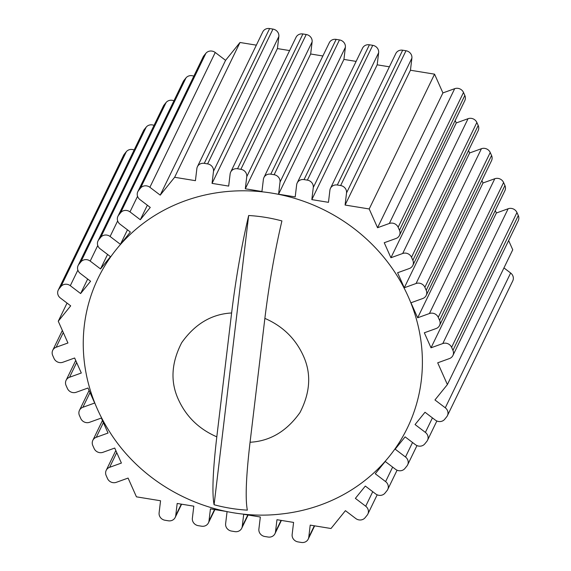 <?xml version="1.0" encoding="UTF-8"?>
<svg xmlns="http://www.w3.org/2000/svg" width="571" height="571" viewBox="0 0 571 571"><rect width="100%" height="100%" fill="white"/><g stroke="black" fill="none" stroke-linecap="round" stroke-linejoin="round"><path stroke-width="0.86" d="M97.348 409.029A171.807 159.744 -154.1 0 0 108.89 430.627C144.149 487.841 214.004 521.801 280.932 514.043A171.807 159.744 -154.1 0 0 408.294 296.77A171.807 159.744 -154.1 0 0 185.111 200.821A171.807 159.744 -154.1 0 0 97.348 409.029M250.062 442.254C246.087 476.25 245.18 498.89 247.35 510.153A156.433 145.448 25.9 0 1 214.089 504.743C211.927 493.48 212.833 470.847 216.809 436.836L231.612 312.972C235.823 278.498 241.504 246.008 248.663 215.51A156.433 145.448 25.9 0 1 281.917 220.927C274.765 251.404 269.084 283.894 264.873 318.382L250.062 442.254C270.083 441.155 286.721 431.248 299.982 412.548C310.46 392.206 311.481 373.077 303.03 355.162C295.178 338.289 282.459 326.027 264.873 318.382M67.05 303.087L58.256 321.23L70.69 305.849L60.362 297.998A6.781 6.31 25.9 0 1 58.199 295.293A6.781 6.31 25.9 0 1 58.235 290.118A6.781 6.31 25.9 0 1 58.956 288.99L60.94 286.528A6.781 6.31 25.9 0 1 70.304 285.7L80.632 293.551L87.67 279.033M80.632 293.551L90.582 281.246L80.254 273.395A6.781 6.31 25.9 0 1 78.091 270.69A6.781 6.31 25.9 0 1 78.127 265.515A6.781 6.31 25.9 0 1 78.848 264.38L80.839 261.925A6.781 6.31 25.9 0 1 90.197 261.09L100.532 268.941L107.569 254.43M100.532 268.941L110.474 256.643L100.146 248.792A6.781 6.31 25.9 0 1 97.991 246.087A6.781 6.31 25.9 0 1 98.019 240.912A6.781 6.31 25.9 0 1 98.74 239.777L100.732 237.315A6.781 6.31 25.9 0 1 110.096 236.487L120.424 244.338L127.461 229.827M120.424 244.338L130.374 232.04L120.038 224.189A6.781 6.31 25.9 0 1 117.883 221.484A6.781 6.31 25.9 0 1 117.919 216.309A6.781 6.31 25.9 0 1 118.64 215.174L120.624 212.712A6.781 6.31 25.9 0 1 129.988 211.884L140.316 219.735L147.354 205.217M140.316 219.735L150.266 207.43L139.938 199.579A6.781 6.31 25.9 0 1 137.775 196.874A6.781 6.31 25.9 0 1 137.811 191.699A6.781 6.31 25.9 0 1 138.532 190.571L140.523 188.109A6.781 6.31 25.9 0 1 149.88 187.281L160.215 195.132L225.574 60.333L215.238 52.482A6.781 6.31 -154.1 0 0 205.881 53.31L203.89 55.772A6.781 6.31 -154.1 0 0 203.169 56.9L137.811 191.699M495.278 210.535L496.37 212.997L431.012 347.796L442.789 343.549A6.781 6.31 25.9 0 1 451.604 347.332L452.939 350.337A6.781 6.31 25.9 0 1 452.903 355.512A6.781 6.31 25.9 0 1 449.477 358.552L437.7 362.806L447.386 384.568L434.952 399.95L445.28 407.801A6.781 6.31 25.9 0 1 447.407 415.681A6.781 6.31 25.9 0 1 446.686 416.809L444.702 419.271A6.781 6.31 25.9 0 1 435.338 420.099L425.01 412.248L415.06 424.553L425.388 432.404A6.781 6.31 25.9 0 1 427.515 440.284A6.781 6.31 25.9 0 1 426.794 441.419L424.803 443.874A6.781 6.31 25.9 0 1 415.445 444.702L405.11 436.858L395.168 449.156L405.496 457.007A6.781 6.31 25.9 0 1 407.623 464.887A6.781 6.31 25.9 0 1 406.902 466.022L404.91 468.477A6.781 6.31 25.9 0 1 395.546 469.312L385.218 461.461L375.268 473.759L385.603 481.61A6.781 6.31 25.9 0 1 387.723 489.49A6.781 6.31 25.9 0 1 387.002 490.625L385.018 493.087A6.781 6.31 25.9 0 1 375.654 493.915L365.326 486.064L355.376 498.369L365.704 506.22A6.781 6.31 25.9 0 1 367.831 514.1A6.781 6.31 25.9 0 1 367.11 515.228L365.119 517.69A6.781 6.31 25.9 0 1 355.762 518.518L345.426 510.667L331.009 528.51L310.217 525.12L308.775 537.225A6.781 6.31 25.9 0 1 308.226 539.103A6.781 6.31 25.9 0 1 301.367 542.45L298.041 541.908A6.781 6.31 25.9 0 1 292.659 537.818A6.781 6.31 25.9 0 1 292.145 534.52L293.587 522.415L276.964 519.71L275.515 531.815A6.781 6.31 25.9 0 1 274.965 533.685A6.781 6.31 25.9 0 1 268.106 537.033L264.78 536.497A6.781 6.31 25.9 0 1 259.398 532.4A6.781 6.31 25.9 0 1 258.884 529.103L260.333 517.005L243.703 514.293L242.254 526.398A6.781 6.31 25.9 0 1 241.704 528.275A6.781 6.31 25.9 0 1 234.845 531.622L231.526 531.08A6.781 6.31 25.9 0 1 226.137 526.99A6.781 6.31 25.9 0 1 225.624 523.693L227.072 511.587L210.442 508.882L208.993 520.98A6.781 6.31 25.9 0 1 208.444 522.858A6.781 6.31 25.9 0 1 201.592 526.205L198.265 525.67A6.781 6.31 25.9 0 1 192.877 521.573A6.781 6.31 25.9 0 1 192.363 518.275L193.812 506.177L177.181 503.465L175.74 515.57A6.781 6.31 25.9 0 1 175.19 517.447A6.781 6.31 25.9 0 1 168.331 520.795L165.005 520.252A6.781 6.31 25.9 0 1 159.623 516.163A6.781 6.31 25.9 0 1 159.109 512.865L160.551 500.76L136.44 496.834L128.09 478.077L116.313 482.324A6.781 6.31 25.9 0 1 107.498 478.541L106.163 475.536A6.781 6.31 25.9 0 1 106.199 470.361A6.781 6.31 25.9 0 1 109.625 467.314L121.402 463.067L114.721 448.057L102.944 452.311A6.781 6.31 25.9 0 1 94.136 448.52L92.795 445.516A6.781 6.31 25.9 0 1 92.83 440.341A6.781 6.31 25.9 0 1 96.263 437.3L108.04 433.046L101.36 418.036L89.583 422.29A6.781 6.31 25.9 0 1 80.768 418.5L79.433 415.502A6.781 6.31 25.9 0 1 79.469 410.328A6.781 6.31 25.9 0 1 82.895 407.28L94.672 403.026L87.991 388.016L76.214 392.27A6.781 6.31 25.9 0 1 67.407 388.48L66.065 385.482A6.781 6.31 25.9 0 1 66.1 380.307A6.781 6.31 25.9 0 1 69.534 377.26L81.31 373.013L74.63 358.003L62.853 362.25A6.781 6.31 25.9 0 1 54.038 358.467L52.703 355.462A6.781 6.31 25.9 0 1 52.739 350.287A6.781 6.31 25.9 0 1 56.165 347.247L67.942 342.993L58.256 321.23M134.135 150.009A6.781 6.31 -154.1 0 0 126.298 151.729L124.314 154.191A6.781 6.31 -154.1 0 0 123.593 155.319L58.235 290.118M154.027 125.406A6.781 6.31 -154.1 0 0 146.197 127.126L144.206 129.581A6.781 6.31 -154.1 0 0 143.485 130.716L78.127 265.515M173.919 100.796A6.781 6.31 -154.1 0 0 166.09 102.523L164.098 104.978A6.781 6.31 -154.1 0 0 163.377 106.113L98.019 240.912M193.819 76.193A6.781 6.31 -154.1 0 0 185.982 77.913L183.998 80.375A6.781 6.31 -154.1 0 0 183.277 81.51L117.919 216.309M225.574 60.333L239.991 42.49L256.35 45.152M269.633 28.55A6.781 6.31 -154.1 0 0 262.774 31.897L197.416 166.696A6.781 6.31 25.9 0 1 204.275 163.349L207.601 163.891A6.781 6.31 25.9 0 1 213.497 171.279L212.055 183.384L277.413 48.585L278.855 36.48A6.781 6.31 -154.1 0 0 272.959 29.092L269.633 28.55L204.275 163.349M277.413 48.585L289.604 50.569M302.894 33.967A6.781 6.31 -154.1 0 0 296.035 37.315L230.677 172.114A6.781 6.31 25.9 0 1 237.536 168.759L240.862 169.302A6.781 6.31 25.9 0 1 246.758 176.696L245.309 188.794L310.667 53.995L312.116 41.897A6.781 6.31 -154.1 0 0 306.22 34.503L302.894 33.967L237.536 168.759M310.667 53.995L322.865 55.987M336.155 39.378A6.781 6.31 -154.1 0 0 329.296 42.725L263.938 177.524A6.781 6.31 25.9 0 1 270.79 174.176L274.116 174.719A6.781 6.31 25.9 0 1 280.018 182.106L278.569 194.211L343.928 59.413L345.376 47.307A6.781 6.31 -154.1 0 0 339.474 39.92L336.155 39.378L270.79 174.176M343.928 59.413L356.126 61.397M369.408 44.795A6.781 6.31 -154.1 0 0 362.556 48.142L297.198 182.941A6.781 6.31 25.9 0 1 304.05 179.594L307.376 180.129A6.781 6.31 25.9 0 1 313.279 187.524L311.83 199.622L377.188 64.823L378.637 52.725A6.781 6.31 -154.1 0 0 372.735 45.33L369.408 44.795L304.05 179.594M377.188 64.823L389.386 66.814M402.669 50.205A6.781 6.31 -154.1 0 0 395.81 53.553L330.452 188.351A6.781 6.31 25.9 0 1 337.311 185.004L340.637 185.546A6.781 6.31 25.9 0 1 346.533 192.934L345.091 205.039L410.449 70.24L411.891 58.135A6.781 6.31 -154.1 0 0 405.995 50.748L402.669 50.205L337.311 185.004M410.449 70.24L434.56 74.166L442.91 92.923L377.552 227.722L389.329 223.475A6.781 6.31 25.9 0 1 398.144 227.258L399.479 230.263A6.781 6.31 25.9 0 1 399.443 235.438A6.781 6.31 25.9 0 1 396.017 238.485L384.24 242.732L390.921 257.742L402.698 253.488A6.781 6.31 25.9 0 1 411.505 257.278L412.847 260.283A6.781 6.31 25.9 0 1 412.812 265.458A6.781 6.31 25.9 0 1 409.378 268.498L397.602 272.752L404.282 287.763L416.059 283.509A6.781 6.31 25.9 0 1 424.874 287.299L426.209 290.296A6.781 6.31 25.9 0 1 426.173 295.471A6.781 6.31 25.9 0 1 422.747 298.519L410.97 302.773L417.651 317.783L429.428 313.529A6.781 6.31 25.9 0 1 438.235 317.319L439.577 320.317A6.781 6.31 25.9 0 1 439.542 325.491A6.781 6.31 25.9 0 1 436.108 328.539L424.332 332.786L431.012 347.796M399.443 235.438L464.801 100.639A6.781 6.31 -154.1 0 0 464.837 95.464L463.502 92.459A6.781 6.31 -154.1 0 0 454.687 88.676L442.91 92.923M455.18 120.481L456.279 122.943L390.921 257.742M412.812 265.458L478.17 130.659A6.781 6.31 -154.1 0 0 478.205 125.484L476.864 122.48A6.781 6.31 -154.1 0 0 468.056 118.689L456.279 122.943M468.548 150.501L469.64 152.964L404.282 287.763M426.173 295.471L491.531 160.672A6.781 6.31 -154.1 0 0 491.567 155.498L490.232 152.5A6.781 6.31 -154.1 0 0 481.417 148.71L469.64 152.964M481.91 180.515L483.009 182.984L417.651 317.783M439.542 325.491L504.9 190.693A6.781 6.31 -154.1 0 0 504.935 185.518L503.593 182.52A6.781 6.31 -154.1 0 0 494.786 178.73L483.009 182.984M452.903 355.512L518.261 220.713A6.781 6.31 -154.1 0 0 518.297 215.538L516.962 212.533A6.781 6.31 -154.1 0 0 508.147 208.75L496.37 212.997M508.64 240.555L512.744 249.77L447.386 384.568M447.407 415.681L512.765 280.882A6.781 6.31 -154.1 0 0 510.638 273.002L503.95 267.913M377.552 227.722L369.201 208.965L345.091 205.039M311.83 199.622L328.461 202.334L329.902 190.229A6.781 6.31 25.9 0 1 330.452 188.351M278.569 194.211L295.2 196.916L296.649 184.811A6.781 6.31 25.9 0 1 297.198 182.941M245.309 188.794L261.939 191.506L263.388 179.401A6.781 6.31 25.9 0 1 263.938 177.524M212.055 183.384L228.678 186.089L230.127 173.984A6.781 6.31 25.9 0 1 230.677 172.114M239.991 42.49L174.633 177.288L195.425 180.679L196.867 168.573A6.781 6.31 25.9 0 1 197.416 166.696M174.633 177.288L160.215 195.132M248.663 215.51L214.089 504.743M434.56 74.166L369.201 208.965M216.809 436.836C199.215 429.192 186.496 416.937 178.652 400.064C170.201 382.149 171.214 363.02 181.699 342.679C194.961 323.978 211.598 314.071 231.612 312.972M63.295 332.543L56.165 347.247M58.956 288.99L124.314 154.191M60.94 286.528L126.298 151.729M70.304 285.7L77.863 270.104M76.657 362.564L69.534 377.26M78.848 264.38L144.206 129.581M80.839 261.925L146.197 127.126M90.025 392.584L82.895 407.28M90.197 261.09L97.762 245.501M98.74 239.777L164.098 104.978M103.387 422.604L96.263 437.3M100.732 237.315L166.09 102.523M110.096 236.487L117.655 220.898M118.64 215.174L183.998 80.375M116.755 452.617L109.625 467.314M120.624 212.712L185.982 77.913M129.988 211.884L137.547 196.288M138.532 190.571L203.89 55.772M140.523 188.109L205.881 53.31M149.88 187.281L215.238 52.482M181.278 504.136L175.74 515.57M207.601 163.891L272.959 29.092M213.497 171.279L278.855 36.48M214.539 509.546L208.993 520.98M240.862 169.302L306.22 34.503M246.758 176.696L312.116 41.897M247.8 514.963L242.254 526.398M274.116 174.719L339.474 39.92M280.018 182.106L345.376 47.307M281.06 520.374L275.515 531.815M307.376 180.129L372.735 45.33M313.279 187.524L378.637 52.725M314.314 525.791L308.775 537.225M340.637 185.546L405.995 50.748M346.533 192.934L411.891 58.135M389.329 223.475L454.687 88.676M398.144 227.258L463.502 92.459M372.742 491.702L365.704 506.22M399.479 230.263L464.837 95.464M402.698 253.488L468.056 118.689M411.505 257.278L476.864 122.48M392.641 467.099L385.603 481.61M412.847 260.283L478.205 125.484M416.059 283.509L481.417 148.71M424.874 287.299L490.232 152.5M412.533 442.496L405.496 457.007M426.209 290.296L491.567 155.498M429.428 313.529L494.786 178.73M438.235 317.319L503.593 182.52M432.425 417.886L425.388 432.404M439.577 320.317L504.935 185.518M442.789 343.549L508.147 208.75M451.604 347.332L516.962 212.533M510.638 273.002L445.28 407.801M452.939 350.337L518.297 215.538M52.739 350.287L62.36 330.445M66.1 380.307L75.722 360.465M79.469 410.328L89.09 390.485M92.83 440.341L102.452 420.499M106.199 470.361L115.82 450.519M175.19 517.447L181.614 504.186M208.444 522.858L214.874 509.603M241.704 528.275L248.135 515.013M274.965 533.685L281.396 520.431M308.226 539.103L314.65 525.848M367.831 514.1L377.181 494.807M387.723 489.49L397.081 470.204M407.623 464.887L416.973 445.594M427.515 440.284L436.865 420.991"/></g></svg>
